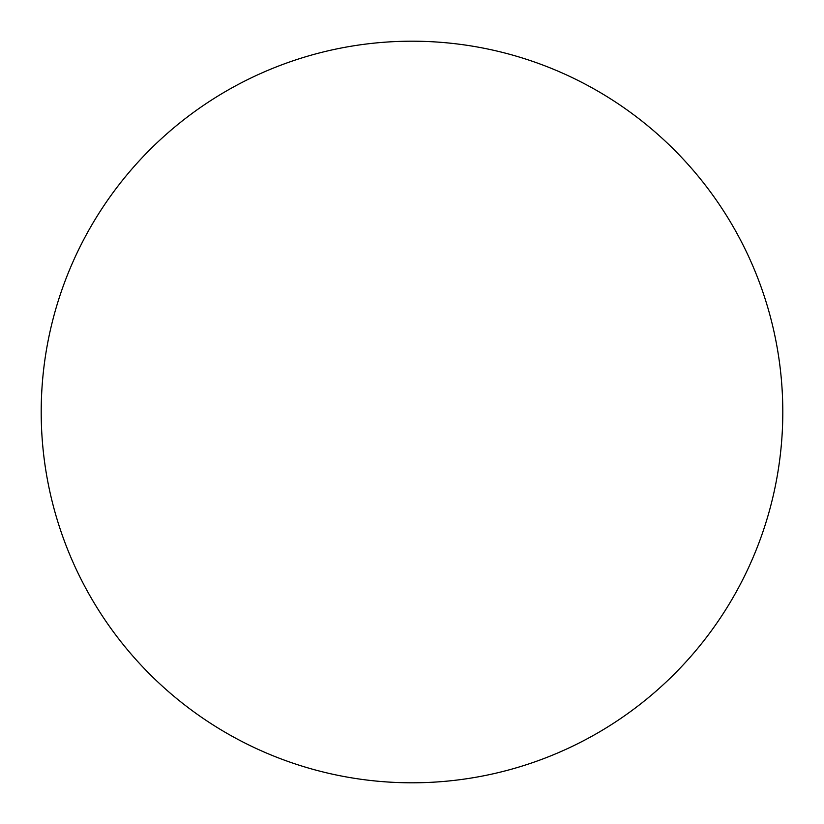 <?xml version="1.0" encoding="UTF-8"?>
<svg xmlns="http://www.w3.org/2000/svg" width="824" height="824" viewBox="0 0 824 824"><rect width="100%" height="100%" fill="white"/><g stroke="black" fill="none" stroke-linecap="round" stroke-linejoin="round"><path stroke-width="1.24" d="M412 41.2A370.8 370.8 0 0 1 782.8 412A370.8 370.8 0 0 1 412 782.8A370.8 370.8 0 0 1 41.2 412A370.8 370.8 0 0 1 412 41.2M41.2 412A370.8 370.8 0 0 0 412 782.8A370.8 370.8 0 0 0 782.8 412A370.8 370.8 0 0 0 412 41.2A370.8 370.8 0 0 0 41.2 412"/></g></svg>
